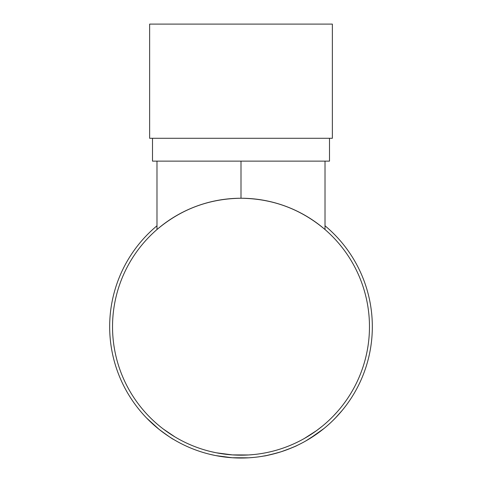 <?xml version="1.0" encoding="UTF-8"?>
<svg xmlns="http://www.w3.org/2000/svg" width="482" height="482" viewBox="0 0 482 482"><rect width="100%" height="100%" fill="white"/><g stroke="black" fill="none" stroke-linecap="round" stroke-linejoin="round"><path stroke-width="0.72" d="M332.357 24.1L149.643 24.1L149.643 138.292L332.357 138.292L332.357 24.1M329.501 138.292L329.501 161.133L152.499 161.133L152.499 138.292M343.973 408.212L342.569 409.959M335.297 418.117L342.232 410.369M341.172 411.64L340.467 412.459M338.78 414.381L338.081 415.153M337.448 415.846L336.755 416.587M336.707 416.641L332.869 420.557M320.512 431.233L317.915 433.155M316.12 434.433L314.951 435.24M314.258 435.704L313.119 436.463M311.727 437.367L311.203 437.698M310.944 437.861L306.353 440.62M318.156 432.987L305.817 440.928M281.114 451.761L279.831 452.164M279.409 452.297L277.409 452.893M277.102 452.978L266.853 455.466M266.438 455.55L260.889 456.526M300.4 443.838L297.105 445.452M294.689 446.561L287.2 449.646M283.151 451.092L282.217 451.405M254.448 457.352L249.188 457.786M248.676 457.816L232.185 457.743L215.876 455.611M215.364 455.514L210.182 454.369M176.81 441.283L173.779 439.53C172.683 439.174 167.766 435.776 159.042 429.323L146.709 418.123M170.351 437.415L168.814 436.421M165.079 433.872L161.723 431.414M160.705 430.631L159.415 429.625M157.21 427.835L155.421 426.323M153.095 424.281L150.312 421.696M325.013 225.781A131.321 131.321 0 0 1 241 458.039A131.321 131.321 0 0 1 156.987 225.781M369.471 326.718A128.471 128.471 0 0 1 241 455.183A128.471 128.471 0 0 1 112.529 326.718A128.471 128.471 0 0 1 241 198.247A128.471 128.471 0 0 1 369.471 326.718M325.013 161.133L325.013 229.522C300.744 209.055 272.74 198.632 241 198.247C209.26 198.632 181.256 209.055 156.987 229.522L156.987 161.133M174.99 436.927L163.416 429.113M159.482 426.01L157.831 424.63M153.583 420.858L152.414 419.756M150.408 417.804L148.257 415.611M173.592 436.083L172.761 435.559M168.134 432.523L167.158 431.842M165.079 430.348L164.507 429.926M160.825 427.094L160.066 426.486M159.807 426.275L159.03 425.636M215.918 452.712L210.851 451.598M248.507 454.966L232.378 454.894L216.418 452.809M254.153 454.508L249.007 454.936M297.382 442.151L295.954 442.838M295.617 442.994L294.912 443.326M291.279 444.934L290.839 445.121M289.809 445.549L289.182 445.808M285.699 447.157L285.266 447.314M262.341 453.399L260.455 453.701M291.905 444.669L288.802 445.958M287.055 446.645L286.145 446.989M275.047 450.592L273.583 450.983M269.077 452.08L268.305 452.249M297.177 445.416C296.285 446.103 290.917 448.224 281.06 451.779C270.818 454.653 265.16 456.056 264.082 455.996M316.475 430.673L304.407 438.445M322.175 426.287L316.499 430.655M323.976 428.504L309.348 438.849M337.183 411.881L336.888 412.212M333.592 415.773L333.14 416.237M331.785 417.617L330.869 418.515M337.298 411.755L333.393 415.972M241 198.247L241 161.133"/></g></svg>
